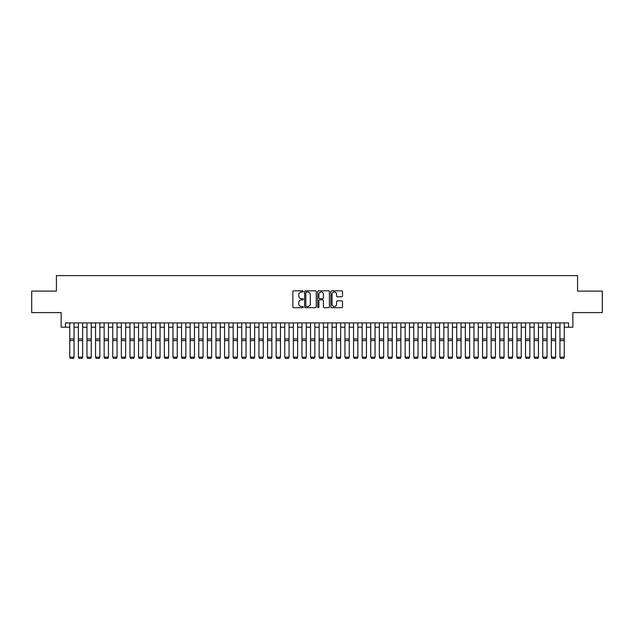 <?xml version="1.0" encoding="UTF-8"?>
<svg xmlns="http://www.w3.org/2000/svg" width="634" height="634" viewBox="0 0 634 634"><rect width="100%" height="100%" fill="white"/><g stroke="black" fill="none" stroke-linecap="round" stroke-linejoin="round"><path stroke-width="0.95" d="M303.242 291.418A0.594 0.594 0 0 0 302.648 290.824L293.685 290.824A0.848 0.848 0 0 0 292.837 291.664L292.837 306.864A0.848 0.848 0 0 0 293.685 307.704L302.648 307.704A0.594 0.594 0 0 0 303.242 307.118A0.594 0.594 0 0 0 302.648 306.523L301.491 306.523A2.702 2.702 0 0 1 298.788 303.821L298.788 302.561A2.702 2.702 0 0 1 301.491 299.858L302.648 299.858A0.594 0.594 0 0 0 303.242 299.264A0.594 0.594 0 0 0 302.648 298.677L301.491 298.677A2.702 2.702 0 0 1 298.788 295.975L298.788 294.707A2.702 2.702 0 0 1 301.491 292.005L302.648 292.005A0.594 0.594 0 0 0 303.242 291.418M341.671 296.775A0.848 0.848 0 0 0 342.511 295.927L342.511 291.664A0.848 0.848 0 0 0 341.671 290.824L331.709 290.824A0.848 0.848 0 0 0 330.869 291.664L330.869 306.864A0.848 0.848 0 0 0 331.709 307.704L341.671 307.704A0.848 0.848 0 0 0 342.511 306.864L342.511 301.713A0.848 0.848 0 0 0 341.671 300.865L337.407 300.865A0.848 0.848 0 0 0 336.559 301.713L336.559 304.265A2.259 2.259 0 0 1 334.308 306.523A2.259 2.259 0 0 1 332.05 304.265L332.05 294.263A2.259 2.259 0 0 1 334.308 292.005A2.259 2.259 0 0 1 336.559 294.263L336.559 295.927A0.848 0.848 0 0 0 337.407 296.775L341.671 296.775M65.453 327.215L65.453 322.912L568.547 322.912L568.547 327.215L572.843 327.215L572.843 312.594L602.3 312.594L602.3 291.093L577.574 291.093L577.574 275.616L56.426 275.616L56.426 291.093L31.7 291.093L31.7 312.594L61.157 312.594L61.157 327.215L69.756 327.215M316.263 291.664A0.848 0.848 0 0 0 315.415 290.824L305.453 290.824A0.848 0.848 0 0 0 304.613 291.664L304.613 306.864A0.848 0.848 0 0 0 305.453 307.704L315.415 307.704A0.848 0.848 0 0 0 316.263 306.864L316.263 291.664M318.585 290.824L328.547 290.824A0.848 0.848 0 0 1 329.387 291.664L329.387 306.864A0.848 0.848 0 0 1 328.547 307.704L324.283 307.704A0.848 0.848 0 0 1 323.435 306.864L323.435 300.698A0.848 0.848 0 0 0 322.595 299.858L319.766 299.858A0.848 0.848 0 0 0 318.918 300.698L318.918 307.118A0.594 0.594 0 0 1 318.331 307.704A0.594 0.594 0 0 1 317.737 307.118L317.737 291.664A0.848 0.848 0 0 1 318.585 290.824M74.051 327.215L78.354 327.215M82.658 327.215L86.953 327.215M91.256 327.215L95.552 327.215M99.855 327.215L104.15 327.215M108.454 327.215L112.757 327.215M117.052 327.215L121.356 327.215M125.651 327.215L129.954 327.215M134.25 327.215L138.553 327.215M142.856 327.215L147.151 327.215M151.455 327.215L155.75 327.215M160.053 327.215L164.357 327.215M168.652 327.215L172.955 327.215M177.251 327.215L181.554 327.215M185.849 327.215L190.152 327.215M194.456 327.215L198.751 327.215M203.054 327.215L207.35 327.215M211.653 327.215L215.948 327.215M220.252 327.215L224.555 327.215M228.85 327.215L233.153 327.215M237.449 327.215L241.752 327.215M246.047 327.215L250.351 327.215M254.654 327.215L258.949 327.215M263.253 327.215L267.548 327.215M271.851 327.215L276.155 327.215M280.45 327.215L284.753 327.215M289.049 327.215L293.352 327.215M297.647 327.215L301.95 327.215M306.254 327.215L310.549 327.215M314.852 327.215L319.148 327.215M323.451 327.215L327.746 327.215M332.05 327.215L336.353 327.215M340.648 327.215L344.951 327.215M349.247 327.215L353.55 327.215M357.845 327.215L362.149 327.215M366.452 327.215L370.747 327.215M375.051 327.215L379.346 327.215M383.649 327.215L387.953 327.215M392.248 327.215L396.551 327.215M400.846 327.215L405.15 327.215M409.445 327.215L413.748 327.215M418.052 327.215L422.347 327.215M426.65 327.215L430.946 327.215M435.249 327.215L439.544 327.215M443.848 327.215L448.151 327.215M452.446 327.215L456.749 327.215M461.045 327.215L465.348 327.215M469.643 327.215L473.947 327.215M478.25 327.215L482.545 327.215M486.849 327.215L491.144 327.215M495.447 327.215L499.75 327.215M504.046 327.215L508.349 327.215M512.644 327.215L516.948 327.215M521.243 327.215L525.546 327.215M529.85 327.215L534.145 327.215M538.448 327.215L542.744 327.215M547.047 327.215L551.342 327.215M555.646 327.215L559.949 327.215M564.244 327.215L568.547 327.215M306.388 292.005A0.594 0.594 0 0 0 305.794 292.599L305.794 305.937A0.594 0.594 0 0 0 306.388 306.523L307.609 306.523A2.702 2.702 0 0 0 310.311 303.821L310.311 294.707A2.702 2.702 0 0 0 307.609 292.005L306.388 292.005M323.435 294.303A2.259 2.259 0 0 0 321.176 292.044A2.259 2.259 0 0 0 318.918 294.303L318.918 297.829A0.848 0.848 0 0 0 319.766 298.677L322.595 298.677A0.848 0.848 0 0 0 323.435 297.829L323.435 294.303M74.051 322.912L74.051 357.314L73.409 358.384L70.398 358.321L73.409 358.384M70.398 358.384L69.756 357.164L74.051 357.164L73.409 358.321M69.756 322.912L69.756 357.164L70.398 358.321M82.658 322.912L82.658 357.314L82.008 358.384L78.996 358.321L82.008 358.384M78.996 358.384L78.354 357.164L82.658 357.164L82.008 358.321M78.354 322.912L78.354 357.164L78.996 358.321M91.256 322.912L91.256 357.314L90.607 358.384L87.603 358.321L90.607 358.384M87.603 358.384L86.953 357.164L91.256 357.164L90.607 358.321M86.953 322.912L86.953 357.164L87.603 358.321M99.855 322.912L99.855 357.314L99.205 358.384L96.202 358.321L99.205 358.384M96.202 358.384L95.552 357.164L99.855 357.164L99.205 358.321M95.552 322.912L95.552 357.164L96.202 358.321M108.454 322.912L108.454 357.314L107.812 358.384L104.8 358.321L107.812 358.384M104.8 358.384L104.15 357.164L108.454 357.164L107.812 358.321M104.15 322.912L104.15 357.164L104.8 358.321M117.052 322.912L117.052 357.314L116.41 358.384L113.399 358.321L116.41 358.384M113.399 358.384L112.757 357.164L117.052 357.164L116.41 358.321M112.757 322.912L112.757 357.164L113.399 358.321M125.651 322.912L125.651 357.314L125.009 358.384L121.997 358.321L125.009 358.384M121.997 358.384L121.356 357.164L125.651 357.164L125.009 358.321M121.356 322.912L121.356 357.164L121.997 358.321M134.25 322.912L134.25 357.314L133.608 358.384L130.596 358.321L133.608 358.384M130.596 358.384L129.954 357.164L134.25 357.164L133.608 358.321M129.954 322.912L129.954 357.164L130.596 358.321M142.856 322.912L142.856 357.314L142.206 358.384L139.195 358.321L142.206 358.384M139.195 358.384L138.553 357.164L142.856 357.164L142.206 358.321M138.553 322.912L138.553 357.164L139.195 358.321M151.455 322.912L151.455 357.314L150.805 358.384L147.801 358.321L150.805 358.384M147.801 358.384L147.151 357.164L151.455 357.164L150.805 358.321M147.151 322.912L147.151 357.164L147.801 358.321M160.053 322.912L160.053 357.314L159.411 358.384L156.4 358.321L159.411 358.384M156.4 358.384L155.75 357.164L160.053 357.164L159.411 358.321M155.75 322.912L155.75 357.164L156.4 358.321M168.652 322.912L168.652 357.314L168.01 358.384L164.998 358.321L168.01 358.384M164.998 358.384L164.357 357.164L168.652 357.164L168.01 358.321M164.357 322.912L164.357 357.164L164.998 358.321M177.251 322.912L177.251 357.314L176.609 358.384L173.597 358.321L176.609 358.384M173.597 358.384L172.955 357.164L177.251 357.164L176.609 358.321M172.955 322.912L172.955 357.164L173.597 358.321M185.849 322.912L185.849 357.314L185.207 358.384L182.196 358.321L185.207 358.384M182.196 358.384L181.554 357.164L185.849 357.164L185.207 358.321M181.554 322.912L181.554 357.164L182.196 358.321M194.456 322.912L194.456 357.314L193.806 358.384L190.794 358.321L193.806 358.384M190.794 358.384L190.152 357.164L194.456 357.164L193.806 358.321M190.152 322.912L190.152 357.164L190.794 358.321M203.054 322.912L203.054 357.314L202.405 358.384L199.401 358.321L202.405 358.384M199.401 358.384L198.751 357.164L203.054 357.164L202.405 358.321M198.751 322.912L198.751 357.164L199.401 358.321M211.653 322.912L211.653 357.314L211.003 358.384L208 358.321L211.003 358.384M208 358.384L207.35 357.164L211.653 357.164L211.003 358.321M207.35 322.912L207.35 357.164L208 358.321M220.252 322.912L220.252 357.314L219.61 358.384L216.598 358.321L219.61 358.384M216.598 358.384L215.948 357.164L220.252 357.164L219.61 358.321M215.948 322.912L215.948 357.164L216.598 358.321M228.85 322.912L228.85 357.314L228.208 358.384L225.197 358.321L228.208 358.384M225.197 358.384L224.555 357.164L228.85 357.164L228.208 358.321M224.555 322.912L224.555 357.164L225.197 358.321M237.449 322.912L237.449 357.314L236.807 358.384L233.795 358.321L236.807 358.384M233.795 358.384L233.153 357.164L237.449 357.164L236.807 358.321M233.153 322.912L233.153 357.164L233.795 358.321M246.047 322.912L246.047 357.314L245.406 358.384L242.394 358.321L245.406 358.384M242.394 358.384L241.752 357.164L246.047 357.164L245.406 358.321M241.752 322.912L241.752 357.164L242.394 358.321M254.654 322.912L254.654 357.314L254.004 358.384L250.993 358.321L254.004 358.384M250.993 358.384L250.351 357.164L254.654 357.164L254.004 358.321M250.351 322.912L250.351 357.164L250.993 358.321M263.253 322.912L263.253 357.314L262.603 358.384L259.599 358.321L262.603 358.384M259.599 358.384L258.949 357.164L263.253 357.164L262.603 358.321M258.949 322.912L258.949 357.164L259.599 358.321M271.851 322.912L271.851 357.314L271.209 358.384L268.198 358.321L271.209 358.384M268.198 358.384L267.548 357.164L271.851 357.164L271.209 358.321M267.548 322.912L267.548 357.164L268.198 358.321M280.45 322.912L280.45 357.314L279.808 358.384L276.796 358.321L279.808 358.384M276.796 358.384L276.155 357.164L280.45 357.164L279.808 358.321M276.155 322.912L276.155 357.164L276.796 358.321M289.049 322.912L289.049 357.314L288.407 358.384L285.395 358.321L288.407 358.384M285.395 358.384L284.753 357.164L289.049 357.164L288.407 358.321M284.753 322.912L284.753 357.164L285.395 358.321M297.647 322.912L297.647 357.314L297.005 358.384L293.994 358.321L297.005 358.384M293.994 358.384L293.352 357.164L297.647 357.164L297.005 358.321M293.352 322.912L293.352 357.164L293.994 358.321M306.254 322.912L306.254 357.314L305.604 358.384L302.592 358.321L305.604 358.384M302.592 358.384L301.95 357.164L306.254 357.164L305.604 358.321M301.95 322.912L301.95 357.164L302.592 358.321M314.852 322.912L314.852 357.314L314.202 358.384L311.199 358.321L314.202 358.384M311.199 358.384L310.549 357.164L314.852 357.164L314.202 358.321M310.549 322.912L310.549 357.164L311.199 358.321M323.451 322.912L323.451 357.314L322.801 358.384L319.798 358.321L322.801 358.384M319.798 358.384L319.148 357.164L323.451 357.164L322.801 358.321M319.148 322.912L319.148 357.164L319.798 358.321M332.05 322.912L332.05 357.314L331.408 358.384L328.396 358.321L331.408 358.384M328.396 358.384L327.746 357.164L332.05 357.164L331.408 358.321M327.746 322.912L327.746 357.164L328.396 358.321M340.648 322.912L340.648 357.314L340.006 358.384L336.995 358.321L340.006 358.384M336.995 358.384L336.353 357.164L340.648 357.164L340.006 358.321M336.353 322.912L336.353 357.164L336.995 358.321M349.247 322.912L349.247 357.314L348.605 358.384L345.593 358.321L348.605 358.384M345.593 358.384L344.951 357.164L349.247 357.164L348.605 358.321M344.951 322.912L344.951 357.164L345.593 358.321M357.845 322.912L357.845 357.314L357.204 358.384L354.192 358.321L357.204 358.384M354.192 358.384L353.55 357.164L357.845 357.164L357.204 358.321M353.55 322.912L353.55 357.164L354.192 358.321M366.452 322.912L366.452 357.314L365.802 358.384L362.791 358.321L365.802 358.384M362.791 358.384L362.149 357.164L366.452 357.164L365.802 358.321M362.149 322.912L362.149 357.164L362.791 358.321M375.051 322.912L375.051 357.314L374.401 358.384L371.397 358.321L374.401 358.384M371.397 358.384L370.747 357.164L375.051 357.164L374.401 358.321M370.747 322.912L370.747 357.164L371.397 358.321M383.649 322.912L383.649 357.314L383.007 358.384L379.996 358.321L383.007 358.384M379.996 358.384L379.346 357.164L383.649 357.164L383.007 358.321M379.346 322.912L379.346 357.164L379.996 358.321M392.248 322.912L392.248 357.314L391.606 358.384L388.594 358.321L391.606 358.384M388.594 358.384L387.953 357.164L392.248 357.164L391.606 358.321M387.953 322.912L387.953 357.164L388.594 358.321M400.846 322.912L400.846 357.314L400.205 358.384L397.193 358.321L400.205 358.384M397.193 358.384L396.551 357.164L400.846 357.164L400.205 358.321M396.551 322.912L396.551 357.164L397.193 358.321M409.445 322.912L409.445 357.314L408.803 358.384L405.792 358.321L408.803 358.384M405.792 358.384L405.15 357.164L409.445 357.164L408.803 358.321M405.15 322.912L405.15 357.164L405.792 358.321M418.052 322.912L418.052 357.314L417.402 358.384L414.39 358.321L417.402 358.384M414.39 358.384L413.748 357.164L418.052 357.164L417.402 358.321M413.748 322.912L413.748 357.164L414.39 358.321M426.65 322.912L426.65 357.314L426 358.384L422.997 358.321L426 358.384M422.997 358.384L422.347 357.164L426.65 357.164L426 358.321M422.347 322.912L422.347 357.164L422.997 358.321M435.249 322.912L435.249 357.314L434.599 358.384L431.596 358.321L434.599 358.384M431.596 358.384L430.946 357.164L435.249 357.164L434.599 358.321M430.946 322.912L430.946 357.164L431.596 358.321M443.848 322.912L443.848 357.314L443.206 358.384L440.194 358.321L443.206 358.384M440.194 358.384L439.544 357.164L443.848 357.164L443.206 358.321M439.544 322.912L439.544 357.164L440.194 358.321M452.446 322.912L452.446 357.314L451.804 358.384L448.793 358.321L451.804 358.384M448.793 358.384L448.151 357.164L452.446 357.164L451.804 358.321M448.151 322.912L448.151 357.164L448.793 358.321M461.045 322.912L461.045 357.314L460.403 358.384L457.391 358.321L460.403 358.384M457.391 358.384L456.749 357.164L461.045 357.164L460.403 358.321M456.749 322.912L456.749 357.164L457.391 358.321M469.643 322.912L469.643 357.314L469.001 358.384L465.99 358.321L469.001 358.384M465.99 358.384L465.348 357.164L469.643 357.164L469.001 358.321M465.348 322.912L465.348 357.164L465.99 358.321M478.25 322.912L478.25 357.314L477.6 358.384L474.589 358.321L477.6 358.384M474.589 358.384L473.947 357.164L478.25 357.164L477.6 358.321M473.947 322.912L473.947 357.164L474.589 358.321M486.849 322.912L486.849 357.314L486.199 358.384L483.195 358.321L486.199 358.384M483.195 358.384L482.545 357.164L486.849 357.164L486.199 358.321M482.545 322.912L482.545 357.164L483.195 358.321M495.447 322.912L495.447 357.314L494.805 358.384L491.794 358.321L494.805 358.384M491.794 358.384L491.144 357.164L495.447 357.164L494.805 358.321M491.144 322.912L491.144 357.164L491.794 358.321M504.046 322.912L504.046 357.314L503.404 358.384L500.392 358.321L503.404 358.384M500.392 358.384L499.75 357.164L504.046 357.164L503.404 358.321M499.75 322.912L499.75 357.164L500.392 358.321M512.644 322.912L512.644 357.314L512.003 358.384L508.991 358.321L512.003 358.384M508.991 358.384L508.349 357.164L512.644 357.164L512.003 358.321M508.349 322.912L508.349 357.164L508.991 358.321M521.243 322.912L521.243 357.314L520.601 358.384L517.59 358.321L520.601 358.384M517.59 358.384L516.948 357.164L521.243 357.164L520.601 358.321M516.948 322.912L516.948 357.164L517.59 358.321M529.85 322.912L529.85 357.314L529.2 358.384L526.188 358.321L529.2 358.384M526.188 358.384L525.546 357.164L529.85 357.164L529.2 358.321M525.546 322.912L525.546 357.164L526.188 358.321M538.448 322.912L538.448 357.314L537.798 358.384L534.795 358.321L537.798 358.384M534.795 358.384L534.145 357.164L538.448 357.164L537.798 358.321M534.145 322.912L534.145 357.164L534.795 358.321M547.047 322.912L547.047 357.314L546.397 358.384L543.393 358.321L546.397 358.384M543.393 358.384L542.744 357.164L547.047 357.164L546.397 358.321M542.744 322.912L542.744 357.164L543.393 358.321M555.646 322.912L555.646 357.314L555.004 358.384L551.992 358.321L555.004 358.384M551.992 358.384L551.342 357.164L555.646 357.164L555.004 358.321M551.342 322.912L551.342 357.164L551.992 358.321M564.244 322.912L564.244 357.314L563.602 358.384L560.591 358.321L563.602 358.384M560.591 358.384L559.949 357.164L564.244 357.164L563.602 358.321M559.949 322.912L559.949 357.164L560.591 358.321M74.051 338.968L69.756 338.968M74.051 340.593L69.756 340.593M82.658 338.968L78.354 338.968M82.658 340.593L78.354 340.593M91.256 338.968L86.953 338.968M91.256 340.593L86.953 340.593M99.855 338.968L95.552 338.968M99.855 340.593L95.552 340.593M108.454 338.968L104.15 338.968M108.454 340.593L104.15 340.593M117.052 338.968L112.757 338.968M117.052 340.593L112.757 340.593M125.651 338.968L121.356 338.968M125.651 340.593L121.356 340.593M134.25 338.968L129.954 338.968M134.25 340.593L129.954 340.593M142.856 338.968L138.553 338.968M142.856 340.593L138.553 340.593M151.455 338.968L147.151 338.968M151.455 340.593L147.151 340.593M160.053 338.968L155.75 338.968M160.053 340.593L155.75 340.593M168.652 338.968L164.357 338.968M168.652 340.593L164.357 340.593M177.251 338.968L172.955 338.968M177.251 340.593L172.955 340.593M185.849 338.968L181.554 338.968M185.849 340.593L181.554 340.593M194.456 338.968L190.152 338.968M194.456 340.593L190.152 340.593M203.054 338.968L198.751 338.968M203.054 340.593L198.751 340.593M211.653 338.968L207.35 338.968M211.653 340.593L207.35 340.593M220.252 338.968L215.948 338.968M220.252 340.593L215.948 340.593M228.85 338.968L224.555 338.968M228.85 340.593L224.555 340.593M237.449 338.968L233.153 338.968M237.449 340.593L233.153 340.593M246.047 338.968L241.752 338.968M246.047 340.593L241.752 340.593M254.654 338.968L250.351 338.968M254.654 340.593L250.351 340.593M263.253 338.968L258.949 338.968M263.253 340.593L258.949 340.593M271.851 338.968L267.548 338.968M271.851 340.593L267.548 340.593M280.45 338.968L276.155 338.968M280.45 340.593L276.155 340.593M289.049 338.968L284.753 338.968M289.049 340.593L284.753 340.593M297.647 338.968L293.352 338.968M297.647 340.593L293.352 340.593M306.254 338.968L301.95 338.968M306.254 340.593L301.95 340.593M314.852 338.968L310.549 338.968M314.852 340.593L310.549 340.593M323.451 338.968L319.148 338.968M323.451 340.593L319.148 340.593M332.05 338.968L327.746 338.968M332.05 340.593L327.746 340.593M340.648 338.968L336.353 338.968M340.648 340.593L336.353 340.593M349.247 338.968L344.951 338.968M349.247 340.593L344.951 340.593M357.845 338.968L353.55 338.968M357.845 340.593L353.55 340.593M366.452 338.968L362.149 338.968M366.452 340.593L362.149 340.593M375.051 338.968L370.747 338.968M375.051 340.593L370.747 340.593M383.649 338.968L379.346 338.968M383.649 340.593L379.346 340.593M392.248 338.968L387.953 338.968M392.248 340.593L387.953 340.593M400.846 338.968L396.551 338.968M400.846 340.593L396.551 340.593M409.445 338.968L405.15 338.968M409.445 340.593L405.15 340.593M418.052 338.968L413.748 338.968M418.052 340.593L413.748 340.593M426.65 338.968L422.347 338.968M426.65 340.593L422.347 340.593M435.249 338.968L430.946 338.968M435.249 340.593L430.946 340.593M443.848 338.968L439.544 338.968M443.848 340.593L439.544 340.593M452.446 338.968L448.151 338.968M452.446 340.593L448.151 340.593M461.045 338.968L456.749 338.968M461.045 340.593L456.749 340.593M469.643 338.968L465.348 338.968M469.643 340.593L465.348 340.593M478.25 338.968L473.947 338.968M478.25 340.593L473.947 340.593M486.849 338.968L482.545 338.968M486.849 340.593L482.545 340.593M495.447 338.968L491.144 338.968M495.447 340.593L491.144 340.593M504.046 338.968L499.75 338.968M504.046 340.593L499.75 340.593M512.644 338.968L508.349 338.968M512.644 340.593L508.349 340.593M521.243 338.968L516.948 338.968M521.243 340.593L516.948 340.593M529.85 338.968L525.546 338.968M529.85 340.593L525.546 340.593M538.448 338.968L534.145 338.968M538.448 340.593L534.145 340.593M547.047 338.968L542.744 338.968M547.047 340.593L542.744 340.593M555.646 338.968L551.342 338.968M555.646 340.593L551.342 340.593M564.244 338.968L559.949 338.968M564.244 340.593L559.949 340.593"/></g></svg>
